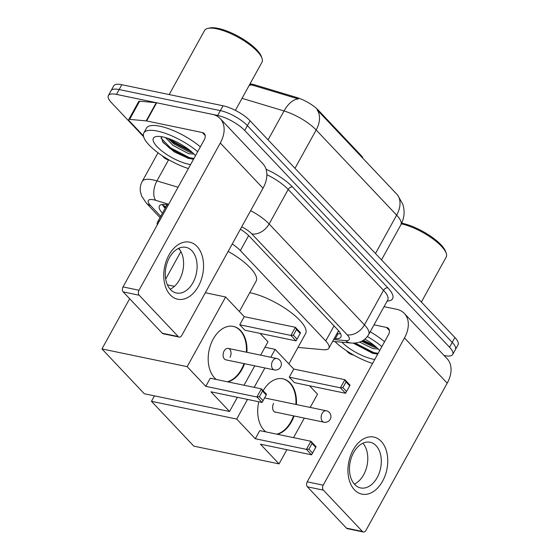 <?xml version="1.0" encoding="UTF-8"?>
<svg xmlns="http://www.w3.org/2000/svg" width="560" height="560" viewBox="0 0 560 560"><rect width="100%" height="100%" fill="white"/><g stroke="black" fill="none" stroke-linecap="round" stroke-linejoin="round"><path stroke-width="0.84" d="M362.691 158.109A7.287 2.289 -151.1 0 0 361.55 155.953L318.423 110.32L318.094 110.915L317.1 109.844A25.515 17.276 -43.4 0 1 316.162 129.976A29.155 9.156 -151.1 0 0 284.039 110.957A25.515 13.72 -73.3 0 1 298.424 98.973L249.97 84.392M250.012 83.881A19.684 6.181 28.9 0 1 252.259 84.231A19.684 6.181 28.9 0 1 254.912 84.91L296.744 97.482A19.684 6.181 28.9 0 1 318.423 110.32M159.432 220.983A21.868 6.867 -151.1 0 0 157.423 222.341A21.868 6.867 -151.1 0 0 157.346 224.756M297.976 347.424L323.414 349.713A21.868 6.867 -151.1 0 0 328.895 348.187A21.868 6.867 -151.1 0 0 325.731 340.942L240.359 250.593A21.868 6.867 -151.1 0 0 232.239 243.999M178.416 248.451L180.208 250.341M143.626 136.724L111.545 102.774A21.868 6.867 28.9 0 1 108.381 95.529A21.868 6.867 28.9 0 1 116.473 94.409L217.686 115.458A21.868 6.867 28.9 0 1 244.713 130.48L449.54 347.228L452.214 342.377A21.868 6.867 28.9 0 1 455.378 349.622A21.868 6.867 28.9 0 0 452.214 342.377L247.394 125.636L452.214 342.377L454.888 337.533A21.868 6.867 28.9 0 1 458.052 344.778L452.704 354.466A21.868 6.867 28.9 0 1 444.612 355.593L444.059 355.481M217.686 115.458L220.36 110.614A21.868 6.867 28.9 0 1 247.394 125.636A21.868 6.867 28.9 0 0 220.36 110.614L119.147 89.558L220.36 110.614L223.034 105.77A21.868 6.867 28.9 0 1 250.068 120.785L454.888 337.533M108.381 95.529L111.055 90.685A21.868 6.867 28.9 0 1 119.147 89.558A21.868 6.867 28.9 0 0 111.055 90.685L113.729 85.841A21.868 6.867 28.9 0 1 121.828 84.714L223.034 105.77M397.593 195.02A25.515 17.276 136.6 0 1 396.648 215.152A29.155 9.156 -151.1 0 1 400.869 224.805C403.83 219.289 404.747 213.472 403.62 207.347L402.871 204.386L397.593 195.02L318.094 110.915M168.231 205.044A21.868 6.867 -151.1 0 0 167.461 204.876A21.868 6.867 -151.1 0 0 159.369 206.003A21.868 6.867 -151.1 0 0 162.477 213.185M165.151 208.334A21.868 6.867 28.9 0 1 162.33 204.477M449.54 347.228A21.868 6.867 28.9 0 1 452.704 354.466M334.264 338.464L335.405 338.562A21.868 6.867 -151.1 0 0 340.886 337.036A21.868 6.867 -151.1 0 0 337.722 329.798L249.48 236.411A21.868 6.867 -151.1 0 0 240.408 229.201M340.599 333.718A21.868 6.867 28.9 0 1 338.079 333.718L336.938 333.613M170.282 294.924A29.155 19.404 -78.2 0 1 168.924 255.094A29.155 19.404 -78.2 0 1 197.036 246.456A29.155 19.404 -78.2 0 1 198.394 286.279A29.155 19.404 -78.2 0 1 170.282 294.924M191.898 250.789A23.324 15.519 101.8 0 0 185.948 247.338A23.324 15.519 101.8 0 0 167.377 262.171A23.324 15.519 101.8 0 0 170.492 289.562A23.324 15.519 101.8 0 0 176.449 293.013A23.324 15.519 101.8 0 0 195.013 278.18A23.324 15.519 101.8 0 0 191.898 250.789M169.596 160.244L167.685 159.67A3.647 1.141 -151.1 0 1 163.674 157.297L162.176 155.715M143.437 135.877L129.227 120.848A3.647 1.141 -151.1 0 1 128.702 119.637L138.733 101.465A3.647 1.141 28.9 0 1 139.65 101.206L156.226 102.697A3.647 1.141 28.9 0 1 156.66 102.767L212.359 114.352A29.155 19.747 136.6 0 1 220.171 118.559A29.155 19.747 136.6 0 1 220.283 143.017L139.013 290.248A3.647 2.422 101.8 0 0 139.181 295.225L123.2 291.9A3.647 2.422 -78.2 0 1 123.032 286.923L204.309 139.699A7.287 4.935 -43.4 0 0 204.274 133.581A7.287 4.935 -43.4 0 0 202.321 132.531L146.622 120.939A3.647 1.141 -151.1 0 0 146.188 120.876L129.612 119.385A3.647 1.141 -151.1 0 0 128.702 119.637M220.171 118.559L262.906 163.779A29.155 19.747 136.6 0 1 263.018 188.237L181.748 335.468A3.647 2.422 101.8 0 1 179.165 337.085A3.647 2.422 101.8 0 1 178.234 336.546L139.181 295.225M179.165 337.085L163.184 333.76A3.647 2.422 -78.2 0 1 162.253 333.221L123.2 291.9M178.689 248.318A23.324 15.519 -78.2 0 1 182.875 270.522A23.324 15.519 -78.2 0 1 170.184 289.226M169.183 94.563L204.547 30.506A32.802 10.297 28.9 0 1 207.809 28.413L209.608 28A31.346 9.842 28.9 0 1 218.092 28.385A31.346 9.842 28.9 0 1 261.401 56.588L262.01 58.338A32.802 10.297 28.9 0 1 261.982 62.209L235.389 110.383M207.809 28.413A32.802 10.297 28.9 0 1 216.685 28.812A32.802 10.297 28.9 0 1 262.01 58.338M188.384 168.532A36.449 11.445 28.9 0 1 155.61 150.934A36.449 11.445 28.9 0 1 143.829 132.951A36.449 11.445 28.9 0 1 157.318 131.075A36.449 11.445 28.9 0 1 197.68 151.697M143.829 132.951L146.503 128.107A36.449 11.445 28.9 0 1 159.992 126.231A36.449 11.445 28.9 0 1 200.354 146.853M190.582 164.549A25.515 8.008 28.9 0 1 188.629 164.213A25.515 8.008 28.9 0 1 160.496 149.877A25.515 8.008 28.9 0 1 155.939 136.612A25.515 8.008 28.9 0 1 162.841 136.92A25.515 8.008 28.9 0 1 195.482 155.68M161.133 136.619L162.96 142.275L174.3 151.907L188.433 158.389L193.564 159.152M167.909 138.327L173.866 143.878L189.441 152.166L192.745 152.824M165.466 137.564L173.026 145.397L188.608 153.678L194.166 154.133M168.7 138.6L173.411 142.52L192.164 152.292M162.449 141.547L170.065 148.582L189.14 158.438L192.703 159.138M170.856 139.405L173.824 141.764L190.533 150.885M160.965 138.047L170.485 147.826L189.56 157.682L193.956 158.445M228.158 251.391A40.089 12.586 28.9 0 1 256.102 281.19L239.365 311.507M216.321 379.484A28.427 18.921 -78.2 0 1 214.543 377.867A28.427 18.921 -78.2 0 1 210.749 344.477A28.427 18.921 -78.2 0 1 233.38 326.403A28.427 18.921 -78.2 0 1 240.632 330.603A28.427 18.921 -78.2 0 1 246.904 352.296M244.531 363.713A28.427 18.921 -78.2 0 1 227.85 381.885M210.938 391.804L262.073 402.437L256.914 396.984L205.779 386.344L187.173 366.66L101.948 348.929L144.312 393.757L229.537 411.488L210.938 391.804M262.073 402.437L263.074 400.673L259.385 396.774L256.914 396.984L261.401 388.864L210.259 378.224L205.779 386.344M229.537 411.488L237.37 397.299M244.027 385.252L254.737 365.841M260.638 355.152L268.002 341.81L260.043 333.389M187.173 366.66L225.638 296.982L244.244 316.666L239.757 324.786L244.916 330.246L296.058 340.886L290.899 335.426L295.379 327.306L300.538 332.766L296.058 340.886M129.654 298.732L101.948 348.929M225.638 296.982L205.324 292.754M174.447 286.335L167.426 284.872M259.385 396.774L262.528 391.076L261.401 388.864L266.553 394.324L266.217 394.975L262.528 391.076M263.074 400.673L266.217 394.975M244.244 316.666L295.379 327.306L296.513 329.518L300.195 333.417M239.757 324.786L290.899 335.426L293.37 335.216L297.052 339.115M296.513 329.518L293.37 335.216M230.006 357.245A5.831 3.878 101.8 0 0 228.242 348.418A5.831 3.878 101.8 0 0 224.112 351.008A5.831 3.878 101.8 0 0 225.869 359.835L274.344 369.915A5.831 3.878 -78.2 0 1 272.853 369.054A5.831 3.878 -78.2 0 1 272.58 361.088A5.831 3.878 -78.2 0 1 276.717 358.498A5.831 5.831 0 0 1 280.623 367.052A5.831 5.831 0 0 1 274.344 369.915M243.992 363.601A28.427 18.921 -78.2 0 1 241.423 369.327A28.427 18.921 -78.2 0 1 227.318 381.773M233.114 326.347A28.427 18.921 -78.2 0 1 246.372 352.184M249.767 292.67A40.089 12.586 28.9 0 1 250.25 292.768A40.089 12.586 28.9 0 1 289.695 311.535A40.089 12.586 28.9 0 1 305.613 333.585L288.876 363.902M263.137 390.705A28.427 18.921 -78.2 0 1 282.891 378.798A28.427 18.921 -78.2 0 1 290.143 382.998A28.427 18.921 -78.2 0 1 296.422 404.558M294.084 415.982A28.427 18.921 -78.2 0 1 277.361 434.28M265.832 431.879A28.427 18.921 -78.2 0 1 264.054 430.255A28.427 18.921 -78.2 0 1 258.804 401.758M260.449 444.192L311.584 454.832L306.425 449.372L255.29 438.739L236.684 419.048L151.459 401.317L193.823 446.152L279.048 463.883L260.449 444.192M311.584 454.832L312.585 453.061L308.896 449.162L306.425 449.372L310.912 441.259L259.77 430.619L255.29 438.739M279.048 463.883L286.881 449.694M293.538 437.64L304.318 418.11M310.212 407.428L317.513 394.205L309.554 385.784M270.795 357.266L275.149 349.377L293.755 369.061L289.268 377.181L294.427 382.641L345.569 393.274L340.41 387.821L344.89 379.701L350.049 385.161L345.569 393.274M264.894 367.955L254.177 387.359M247.527 399.413L236.684 419.048M154.462 395.871L151.459 401.317M275.149 349.377L264.992 347.263M308.896 449.162L312.039 443.471L310.912 441.259L316.064 446.712L315.728 447.37L312.039 443.471M312.585 453.061L315.728 447.37M293.755 369.061L344.89 379.701L346.024 381.913L349.706 385.812M289.268 377.181L340.41 387.821L342.881 387.611L346.563 391.51M346.024 381.913L342.881 387.611M293.552 415.87A28.427 18.921 -78.2 0 1 290.934 421.722A28.427 18.921 -78.2 0 1 276.829 434.168M273.623 403.396A5.831 3.878 101.8 0 0 275.38 412.223A5.831 3.878 101.8 0 0 276.213 412.265M282.625 378.742A28.427 18.921 -78.2 0 1 295.89 404.446M354.473 489.839A29.155 19.404 -78.2 0 1 353.115 450.009A29.155 19.404 -78.2 0 1 381.227 441.364A29.155 19.404 -78.2 0 1 382.585 481.194A29.155 19.404 -78.2 0 1 354.473 489.839M376.096 445.704A23.324 15.519 101.8 0 0 370.139 442.253A23.324 15.519 101.8 0 0 351.575 457.086A23.324 15.519 101.8 0 0 354.69 484.477A23.324 15.519 101.8 0 0 360.64 487.928A23.324 15.519 101.8 0 0 379.211 473.095A23.324 15.519 101.8 0 0 376.096 445.704M353.787 355.159L351.883 354.585A3.647 1.141 -151.1 0 1 347.865 352.212L346.374 350.63M384.055 306.67L396.55 309.267A29.155 19.747 136.6 0 1 404.362 313.474A29.155 19.747 136.6 0 1 404.481 337.932L323.204 485.163A3.647 2.422 101.8 0 0 323.379 490.14L307.398 486.815A3.647 2.422 -78.2 0 1 307.223 481.838L388.5 334.607A7.287 4.935 -43.4 0 0 388.472 328.496A7.287 4.935 -43.4 0 0 386.519 327.446L374.017 324.842M404.362 313.474L447.097 358.694A29.155 19.747 136.6 0 1 447.216 383.152L365.939 530.383A3.647 2.422 101.8 0 1 363.356 532A3.647 2.422 101.8 0 1 362.425 531.461L323.379 490.14M363.356 532L347.375 528.675A3.647 2.422 -78.2 0 1 346.444 528.136L307.398 486.815M362.887 443.233A23.324 15.519 -78.2 0 1 367.066 465.437A23.324 15.519 -78.2 0 1 354.375 484.134M401.695 223.181A31.346 9.842 28.9 0 1 402.283 223.293A31.346 9.842 28.9 0 1 445.592 251.503L446.201 253.246A32.802 10.297 28.9 0 1 446.173 257.124L421.365 302.057M372.582 363.447A36.449 11.445 28.9 0 1 334.901 341.558M364.903 339.087A25.515 8.008 28.9 0 1 379.673 350.595M374.78 359.464A25.515 8.008 28.9 0 1 372.82 359.121A25.515 8.008 28.9 0 1 341.852 342.188M353.178 343.105L372.624 353.304L377.755 354.067M361.564 341.25L373.639 347.074L376.936 347.739M359.653 342.048L372.799 348.593L378.357 349.048M367.36 336.532A36.449 11.445 28.9 0 1 381.878 346.612M370.188 331.779A36.449 11.445 28.9 0 1 384.552 341.761M401.38 223.832A32.802 10.297 28.9 0 1 446.201 253.246M362.502 340.76L376.362 347.207M353.731 343.098L373.331 353.353L376.894 354.053M363.328 340.249L374.731 345.8M355.061 343.021L373.751 352.597L378.154 353.353M361.221 156.548L361.55 155.953M165.998 206.808A21.868 14.805 136.6 0 1 162.547 204.897M166.544 204.701A7.287 2.289 -151.1 0 0 166.53 205.842M254.912 84.91L254.429 85.792M296.744 97.482L296.261 98.357M248.654 235.571L240.359 250.593M334.04 325.899L325.731 340.942M249.151 85.449A25.515 13.72 -73.3 0 1 251.888 84.966M375.48 253.498L396.648 215.152L316.162 129.976L294.987 168.322M268.086 139.853L284.039 110.957L242.039 98.336M121.828 84.714L116.473 94.409M250.068 120.785L244.713 130.48M168.679 204.232L155.659 200.319A14.581 4.578 -151.1 0 0 153.699 199.815A14.581 4.578 -151.1 0 0 150.409 205.394L160.741 216.328M150.409 205.394A14.581 9.87 -43.4 0 1 146.503 203.294L141.694 196.217L140.378 191.548C139.902 187.964 140.518 184.583 142.226 181.405A29.155 9.156 28.9 0 1 153.02 179.9A29.155 9.156 28.9 0 1 156.94 180.908L168.525 159.922M266.07 169.232A32.802 10.297 28.9 0 1 292.544 186.977L387.863 287.847A32.802 10.297 28.9 0 1 387.135 301.077M250.642 210.665A29.155 9.156 28.9 0 1 269.143 223.986L288.211 189.455A29.155 9.156 -151.1 0 0 266.868 174.706M155.659 200.319A14.581 7.84 -73.3 0 1 156.94 180.908L178.052 187.25M333.676 339.535L345.569 340.599A14.581 4.578 -151.1 0 0 347.116 334.754L251.804 233.891A14.581 9.87 -43.4 0 0 269.143 223.986L364.462 324.856L383.523 290.318L288.211 189.455A3.647 2.471 136.6 0 1 292.544 186.977M347.116 334.754A14.581 9.87 -43.4 0 0 364.462 324.856A29.155 9.156 28.9 0 1 368.683 334.516L387.744 299.978A29.155 9.156 -151.1 0 0 383.523 290.318A3.647 2.471 136.6 0 1 387.863 287.847M251.804 233.891A14.581 4.578 -151.1 0 0 241.731 226.807M332.668 341.362L350.952 343.007A14.581 11.27 -84.9 0 1 345.569 340.599M339.318 331.667L338.079 331.555M338.079 333.718L335.405 338.562M263.018 188.237L220.283 143.017M162.253 333.221L178.234 336.546M205.219 135.59L202.321 132.531M156.66 102.767L146.622 120.939M123.032 286.923L139.013 290.248M146.188 120.876L156.226 102.697M139.65 101.206L129.612 119.385M322.161 413.364A5.831 3.878 -78.2 0 1 326.298 410.774A5.831 5.831 0 0 1 330.197 419.321A5.831 5.831 0 0 1 323.918 422.191A5.831 3.878 -78.2 0 1 322.434 421.33A5.831 3.878 -78.2 0 1 322.161 413.364M447.216 383.152L404.481 337.932M346.444 528.136L362.425 531.461M389.41 330.505L386.519 327.446M307.223 481.838L323.204 485.163M162.701 205.163L165.354 207.97M167.104 204.799L157.423 222.341M338.548 330.708L328.895 348.187M400.869 224.805L381.507 259.875M142.226 181.405L158.025 152.789M350.952 343.007C354.774 343.329 358.148 342.818 361.095 341.474C364.371 339.969 366.905 337.652 368.683 334.516M146.503 203.294L160.034 217.609M165.697 279.055L180.887 251.524M228.242 348.418L276.717 358.498M264.579 397.936L326.298 410.774M274.603 411.929L323.918 422.191"/></g></svg>
